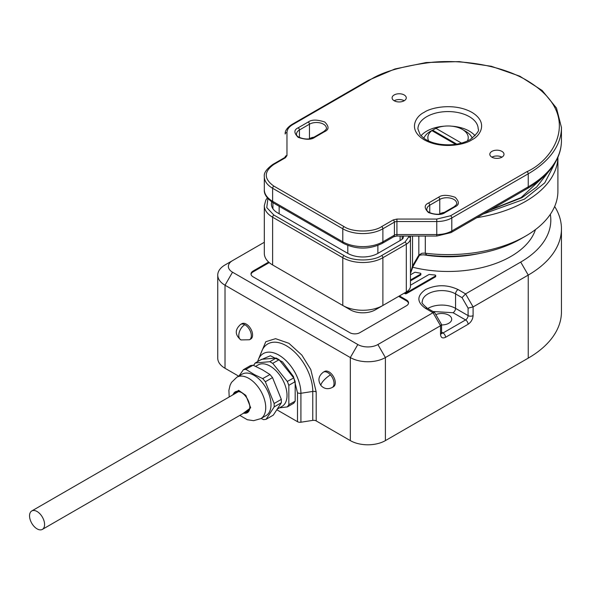 <?xml version="1.0" encoding="UTF-8"?>
<svg xmlns="http://www.w3.org/2000/svg" width="591" height="591" viewBox="0 0 591 591"><rect width="100%" height="100%" fill="white"/><g stroke="black" fill="none" stroke-linecap="round" stroke-linejoin="round"><path stroke-width="0.89" d="M479.848 253.384A88.598 51.151 180 0 1 423.762 254.839M279.469 407.856L287.285 406.911A27.467 15.861 -120 0 0 288.113 405.869A27.467 15.861 -120 0 0 288.836 404.702L288.836 385.45A27.467 15.861 -120 0 0 288.113 383.448A27.467 15.861 -120 0 0 287.285 381.446L272.85 363.487A27.467 15.861 -120 0 0 271.299 362.519A27.467 15.861 -120 0 0 269.747 361.699L255.305 362.985A27.467 15.861 -120 0 0 254.477 364.026A27.467 15.861 -120 0 0 253.753 365.194L255.305 362.985M255.201 363L261.54 359.335L276.196 358.028L269.851 361.685L272.85 363.487M272.739 363.354L279.085 359.697L293.734 377.922L287.285 381.446M287.396 381.587L288.836 385.45M288.836 385.31L295.182 381.646L295.182 401.178L288.836 404.702M288.836 404.842L287.285 406.911M287.396 406.896L293.734 403.239L295.182 401.178M279.085 359.697L276.196 358.028M295.182 381.646L293.734 377.922M29.55 515.84A10.631 6.139 60 0 1 31.751 510.971A10.631 6.139 60 0 1 39.944 513.823A10.631 6.139 60 0 1 44.584 524.52A10.631 6.139 60 0 1 42.382 529.388A10.631 6.139 60 0 1 34.189 526.537A10.631 6.139 60 0 1 29.55 515.84M435.848 314.626A9.921 5.733 180 0 1 448.798 315.166A9.921 5.733 180 0 1 451.701 319.221A9.921 5.733 180 0 1 441.566 324.947M435.7 275.598L435.7 276.462A1.064 0.613 180 0 1 435.39 276.898L406.445 293.609L406.445 292.744L435.39 276.027A1.064 0.613 0 0 0 435.7 275.598A1.064 0.613 0 0 0 435.39 275.162A1.064 0.613 0 0 0 434.784 274.985A97.456 56.271 180 0 1 429.672 274.505A1.064 0.613 0 0 0 428.719 274.675L410.457 285.217M410.457 280.008L420.563 274.172A1.064 0.613 0 0 0 420.873 273.736A1.064 0.613 0 0 0 420.563 273.308A1.064 0.613 0 0 0 420.112 273.153A97.456 56.271 180 0 1 415.628 272.311A1.064 0.613 0 0 0 414.52 272.451L410.457 274.8M332.186 387.511L333.442 386.787A8.858 5.112 -120 0 0 334.801 379.688A8.858 5.112 -120 0 0 329.01 371.879A8.858 5.112 -120 0 0 324.585 371.444L323.329 372.167A8.858 5.112 60 0 1 327.761 372.603A8.858 5.112 60 0 1 330.472 374.886A8.858 5.112 60 0 1 332.186 387.511C328.012 389.521 324.326 388.915 321.112 385.701C317.618 380.545 318.357 376.039 323.329 372.167M246.314 324.134A8.858 5.112 -120 0 0 241.882 323.698L240.633 324.422A8.858 5.112 60 0 1 244.807 324.718A8.858 5.112 60 0 1 245.058 324.858A8.858 5.112 60 0 1 250.85 332.667A8.858 5.112 60 0 1 249.491 339.766L250.747 339.042A8.858 5.112 -120 0 0 252.106 331.943A8.858 5.112 -120 0 0 246.314 324.134M277.031 409.873L297.495 421.686A3.546 2.046 -0 0 0 300.915 422.218L312.772 420.378A3.546 2.046 -0 0 1 316.2 420.91L350.315 440.605A24.807 14.324 0 0 0 385.398 440.605L385.398 357.555A24.807 14.324 180 0 1 350.315 357.555L225.016 285.217A24.807 14.324 180 0 1 217.747 275.088L217.747 358.139A24.807 14.324 0 0 0 225.016 368.267L225.016 285.217L232.529 272.2A14.177 8.185 180 0 1 232.529 260.624L264.325 242.266M554.661 206.481A113.406 65.475 180 0 1 561.45 228.791A113.406 65.475 180 0 1 528.236 275.088L528.236 358.139A113.406 65.475 0 0 0 561.45 311.841L561.45 228.791M225.016 368.267L238.683 376.157M385.398 440.605L528.236 358.139M217.747 275.088A24.807 14.324 180 0 1 225.016 264.96L232.529 260.624M406.445 293.609A1.064 0.613 180 0 1 404.938 293.609L404.192 293.173M420.873 273.736L420.873 274.608A1.064 0.613 180 0 1 420.563 275.044L410.457 280.88M535.468 229.589A88.953 51.358 180 0 1 412.584 267.213M232.529 272.2L357.828 344.538A14.177 8.185 0 0 0 377.878 344.538L433.011 312.705L425.49 308.369C416.692 302.097 416.692 295.825 425.49 289.56C436.35 284.478 447.21 284.478 458.069 289.56L465.582 293.897L520.715 262.072A102.775 59.336 0 0 0 550.324 214.326M399.427 295.921L406.445 299.977A7.085 4.093 180 0 1 408.521 302.865A7.085 4.093 180 0 1 406.445 305.761L359.838 332.674A7.085 4.093 180 0 1 349.813 332.674L253.081 276.824A7.085 4.093 180 0 1 251.005 273.936A7.085 4.093 180 0 1 253.081 271.04L268.632 262.064M297.495 421.686L297.495 392.749L293.483 376.615L282.542 361.899L270.382 355.76L260.365 360.015M377.878 344.538L385.398 357.555L440.524 325.73L440.524 334.41C440.842 337.712 442.519 338.68 445.54 337.306L468.094 324.282C471.116 322.169 472.785 319.273 473.103 315.601L473.103 306.921L528.236 275.088L520.715 262.072M406.445 292.744A1.064 0.613 180 0 1 404.938 292.744L404.938 293.609M458.069 289.56A3.546 2.046 120 0 0 455.565 293.897L462.044 297.642L465.582 293.897L473.103 306.921L468.094 308.118L468.094 315.601A3.546 2.046 0 0 0 473.103 315.601M434.614 312.499L433.011 312.705L440.524 325.73L441.514 324.444L434.614 312.499M408.484 303.301A7.085 4.093 0 0 0 406.445 300.841L398.674 296.357M269.223 262.589L253.081 271.904A7.085 4.093 0 0 0 251.042 274.364M236.673 392.66A11.34 6.545 60 0 1 237.316 391.707M249.816 406.889A11.34 6.545 60 0 1 247.474 411.794A11.34 6.545 60 0 1 245.147 412.319M248.449 410.996A11.34 6.545 60 0 1 247.304 411.077M233.15 394.692A12.049 6.959 -120 0 1 241.305 392.424A12.049 6.959 -120 0 1 245.391 395.992A12.049 6.959 60 0 1 249.823 407.184A12.049 6.959 60 0 1 243.78 413.109M255.63 366.368L258.164 364.913A23.921 13.815 60 0 1 276.595 371.318A23.921 13.815 60 0 1 287.034 395.394A23.921 13.815 60 0 1 282.084 406.342L277.689 408.883M245.893 369.36L246.019 369.427A27.467 15.861 -120 0 0 244.659 369.515L245.893 369.36L253.074 365.216L262.434 369.803L269.984 374.531L272.517 377.597L265.344 381.742L274.135 403.505L281.316 399.361L272.517 377.597M274.202 406.881L274.143 406.97A27.467 15.861 -120 0 0 274.172 405.19L274.202 406.881L281.382 402.737L273.323 415.096L266.083 419.329L264.849 419.484A27.467 15.861 -120 0 0 266.142 419.241L266.083 419.329M239.835 415.392L247.297 419.713L253.62 420.674L260.779 418.642L266.046 415.606A23.921 13.815 -120 0 0 270.996 404.65A23.921 13.815 -120 0 0 254.086 375.351A23.921 13.815 -120 0 0 242.125 374.169L236.858 377.206L231.509 382.399L230.076 385.273L228.894 390.363L229.205 396.975M263.49 419.573A27.467 15.861 -120 0 0 264.849 419.484L263.616 419.64L261.052 418.48M274.143 406.97L266.142 419.241M274.135 403.505L274.172 405.19A27.467 15.861 -120 0 0 274.076 403.343M265.411 381.897A27.467 15.861 -120 0 0 264.074 380.205A27.467 15.861 -120 0 0 262.685 378.602L269.984 374.531M246.019 369.427L254.256 374.524L262.685 378.602M234.516 393.909A11.34 6.545 60 0 1 236.134 392.151A11.34 6.545 60 0 1 241.556 392.579M253.074 365.216L250.606 365.526L243.426 369.663L244.659 369.515A27.467 15.861 -120 0 0 243.366 369.759L243.426 369.663M239 375.972L243.366 369.759M281.382 402.737L281.316 399.361M262.81 378.676L265.344 381.742M483.239 214.008L524.476 199.13L544.747 182.892L555.407 162.252M420.105 254.448L421.715 253.332A7.085 4.093 180 0 1 425.306 253.229A109.86 63.429 0 0 0 525.731 236.023L525.731 236.023A109.86 63.429 0 0 0 557.904 191.174L557.904 157.265A109.86 63.429 0 0 1 525.731 201.302A109.86 63.429 0 0 1 476.944 217.651M520.715 238.919L525.731 236.023L520.715 238.919A102.775 59.336 180 0 1 426.776 255.017A14.177 8.185 0 0 0 419.47 255.238M403.365 236.053L403.365 236.976L403.365 236.053M403.365 236.976A7.085 4.093 180 0 1 401.289 239.872L377.878 253.384A21.261 12.278 180 0 1 347.804 253.384L277.637 212.878A21.261 12.278 180 0 1 271.409 204.198A21.261 12.278 180 0 1 271.779 201.93M267.93 198.591L266.755 207.604L273.877 215.05L344.043 255.556C352.576 261.414 373.106 261.414 381.638 255.556L405.049 242.037L408.684 236.976L408.684 236.053M408.684 236.976A1.773 1.448 0 0 1 410.457 238.424L410.457 236.053M410.457 238.424L410.457 286.17A14.177 8.185 0 0 1 406.305 291.954L375.374 309.817A17.723 10.232 0 0 1 350.315 309.817L342.795 305.473A28.353 16.371 0 0 0 382.887 305.473L382.887 257.728L406.305 244.209A14.177 8.185 0 0 0 410.457 238.424M344.043 255.556A1.773 1.019 120 0 0 342.795 257.728L342.795 305.473L280.141 269.304L272.628 264.96L272.628 217.215L342.795 257.728A28.353 16.371 0 0 0 382.887 257.728A1.773 1.019 60 0 0 381.638 255.556M267.339 197.889L265.817 200.09L264.325 205.646L264.325 253.391A28.353 16.371 0 0 0 272.628 264.96L280.141 269.304A17.723 10.232 0 0 1 280.09 269.274M419.307 254.699L420.4 254.226L418.362 255.859L421.715 253.332M418.362 255.859L412.533 265.957L410.553 273.219A7.085 4.093 0 0 0 410.457 273.892M405.049 242.037A1.773 1.019 60 0 1 406.305 244.209L406.305 291.954L398.785 296.298A3.546 2.046 0 0 0 398.807 296.283M412.533 236.053L412.533 265.957L413.094 266.282L410.553 273.219M404.192 100.751A7.085 4.093 0 0 0 406.268 97.855A7.085 4.093 0 0 0 401.887 94.072A7.085 4.093 0 0 0 394.167 94.966A7.085 4.093 0 0 0 392.092 97.855A7.085 4.093 0 0 0 396.465 101.637A7.085 4.093 0 0 0 404.192 100.751A7.085 4.093 0 0 0 394.167 100.751M501.922 157.176A7.085 4.093 0 0 0 503.997 154.281A7.085 4.093 0 0 0 499.624 150.498A7.085 4.093 0 0 0 491.897 151.385A7.085 4.093 0 0 0 489.821 154.281A7.085 4.093 0 0 0 494.194 158.063A7.085 4.093 0 0 0 501.922 157.176A7.085 4.093 0 0 0 491.897 157.176M285.194 157.649L285.194 157.029A1.773 1.448 -0 0 1 286.967 155.581L286.967 132.576C287.049 129.495 288.955 126.843 292.678 124.62L369.109 80.494C381.771 71.962 402.826 65.889 432.257 62.262C461.32 59.469 500.496 64.84 526.98 80.494C584.329 114.846 553.242 160.146 526.98 171.641L450.549 215.767L436.764 219.069L396.923 219.069L393.163 219.963L381.638 226.619C373.18 232.477 352.502 232.477 344.043 226.619L273.877 186.113C263.741 178.874 263.741 171.641 273.877 164.409L285.409 157.753L286.967 155.581M402.183 236.053L402.183 239.237L402.183 236.053M423.85 138.242A24.807 14.324 180 0 1 428.615 132.502A24.807 14.324 0 0 1 430.499 131.276A24.807 14.324 0 0 1 432.619 130.19L435.907 128.321A20.197 11.665 180 0 1 462.325 129.399A20.197 11.665 180 0 1 467.378 141.02M462.325 129.399L465.582 131.276A24.807 14.324 180 0 1 472.239 138.242M428.711 141.02A20.197 11.665 180 0 1 431.895 130.633L428.615 132.502M435.907 128.321L461.519 143.111M456.791 144.145L432.619 130.19M455.609 144.322L431.895 130.633M244.807 324.718A8.858 5.319 117.9 0 0 239.156 332.703A8.858 5.319 117.9 0 0 240.914 339.921L249.491 339.766M330.472 374.886A8.858 2.394 138.6 0 0 323.373 380.855A8.858 2.394 138.6 0 0 321.112 385.701M297.495 392.749A3.546 2.046 180 0 0 300.915 393.281A31.146 17.981 -120 0 0 278.893 355.132A31.146 17.981 -120 0 0 258.319 359.609L261.783 351.143A37.285 21.527 -120 0 1 286.413 345.779A37.285 21.527 -120 0 1 312.772 391.441L300.915 393.281L300.915 422.218M316.2 420.91L316.2 391.973L310.785 369.545L301.868 355.117L288.918 343.305L275.569 338.673L265.787 341.716L259.154 357.555M357.828 344.538L350.315 357.555L350.315 440.605M312.772 420.378L312.772 391.441A3.546 2.046 0 0 1 316.2 391.973M435.39 276.027L435.39 276.898M420.563 274.172L420.563 275.044M425.49 308.369A3.546 2.046 -60 0 1 427.263 308.192C422.861 304.468 421.206 302.356 422.284 301.853A19.488 11.251 180 0 1 434.319 291.459A19.488 11.251 180 0 1 455.565 293.897L455.565 308.369A19.488 11.251 0 0 0 427.781 308.495M406.445 300.841L406.445 299.977M253.081 271.904L253.081 271.04M433.026 311.523L453.053 312.705A3.546 2.046 120 0 0 455.565 308.369L468.094 315.601A3.546 2.046 -60 0 1 465.582 319.938A3.546 2.046 60 0 1 468.094 324.282M453.053 312.705L465.582 319.938L443.028 332.962A3.546 2.046 60 0 1 445.54 337.306M441.566 332.112L443.028 332.962A3.546 2.046 -60 0 1 441.58 333.265M441.263 333.139L441.632 333.494L441.566 332.962A3.546 2.046 180 0 1 440.524 334.41M462.044 297.642L468.094 308.118M260.779 418.642A23.921 13.815 -120 0 0 265.736 407.687A23.921 13.815 -120 0 0 256.937 385.48A23.921 13.815 -120 0 0 236.858 377.206M231.997 395.357L238.587 390.311L245.812 395.349L250.702 407.812L242.635 413.774M489.437 210.433L521.971 197.682L536.687 187.007L548.433 171.848M425.306 236.053L425.306 253.229L426.776 255.017M273.877 215.05A1.773 1.019 120 0 0 272.628 217.215A28.353 16.371 0 0 1 264.325 205.646M418.827 236.053L418.827 255.268M382.887 305.473L375.374 309.817M471.847 139.816C479.774 136.344 489.149 122.684 471.847 112.327C453.903 102.339 430.241 107.754 424.235 112.327C416.315 115.792 406.94 129.451 424.235 139.816C442.179 149.796 465.841 144.389 471.847 139.816M426.746 116.663A30.126 17.39 180 0 1 459.569 112.896A30.126 17.39 180 0 1 478.171 128.964C479.7 130.36 477.003 133.913 470.081 139.639C461.512 144.27 451.347 145.792 439.586 144.189C433.151 143.103 427.921 141.138 423.902 138.287L420.164 134.792L417.918 128.964A30.126 17.39 180 0 1 426.746 116.663M444.558 126.156A30.126 17.39 0 0 0 426.746 131.136A30.126 17.39 0 0 0 420.999 135.767M475.09 135.767A30.126 17.39 0 0 0 451.531 126.156M298.189 127.804C293.808 129.791 293.808 132.975 298.189 137.356C305.776 139.882 311.287 139.882 314.73 137.356L324.755 131.564C329.128 129.584 329.128 126.4 324.755 122.019C317.168 119.493 311.649 119.493 308.214 122.019L298.189 127.804A1.773 1.019 -120 0 1 299.438 129.976L309.462 124.191A1.773 1.019 -120 0 0 308.214 122.019M428.497 203.038C424.116 205.025 424.116 208.209 428.497 212.59C436.084 215.117 441.595 215.117 445.038 212.59L455.063 206.798C459.443 204.811 459.443 201.634 455.063 197.254C447.476 194.72 441.957 194.72 438.522 197.254L428.497 203.038A1.773 1.019 -120 0 1 429.753 205.21L439.77 199.418A1.773 1.019 -120 0 0 438.522 197.254M324.755 131.564A1.773 1.019 -120 0 0 323.868 131.475L313.843 137.267A1.773 1.019 60 0 1 314.73 137.356M313.843 137.267C308.014 141.352 295.234 137.371 296.534 134.024A9.921 5.733 180 0 1 299.438 129.976L299.438 137.467M314.035 137.156A9.921 5.733 0 0 0 309.462 138.656L309.462 124.191A9.921 5.733 180 0 1 320.278 122.943A9.921 5.733 180 0 1 326.402 128.24C326.978 128.461 326.136 129.54 323.868 131.475M455.063 206.798A1.773 1.019 -120 0 0 454.176 206.71L444.151 212.501A1.773 1.019 60 0 1 445.038 212.59M444.151 212.501C438.33 216.579 425.542 212.605 426.842 209.258A9.921 5.733 180 0 1 429.753 205.21L429.753 212.701M444.343 212.391A9.921 5.733 0 0 0 439.77 213.89L439.77 199.418A9.921 5.733 180 0 1 450.586 198.177A9.921 5.733 180 0 1 456.717 203.474C457.286 203.688 456.444 204.774 454.176 206.71M369.109 80.494A1.773 1.019 -120 0 0 368.223 80.406L291.791 124.531A1.773 1.019 60 0 1 292.678 124.62M291.791 124.531C287.093 127.7 284.892 130.862 285.194 134.024A1.773 1.448 -0 0 1 286.967 132.576M285.194 157.029L284.522 157.664A1.773 1.019 60 0 1 285.409 157.753M284.522 157.664L272.998 164.32A1.773 1.019 60 0 1 273.877 164.409M272.998 164.32C266.548 168.908 263.66 173.037 264.325 176.709A28.353 16.371 0 0 0 272.628 188.278A1.773 1.019 -60 0 1 273.877 186.113M273.36 202.927L343.526 243.433A3.546 2.046 -60 0 1 342.795 241.815A28.353 16.371 0 0 0 382.887 241.815L382.887 228.791A28.353 16.371 0 0 1 342.795 228.791L342.795 241.815L272.628 201.302A3.546 2.046 -60 0 0 273.36 202.927C266.903 198.524 263.889 194.129 264.325 189.726A28.353 16.371 0 0 0 272.628 201.302L272.628 188.278L342.795 228.791A1.773 1.019 -60 0 1 344.043 226.619M393.163 219.963A1.773 1.019 -120 0 1 394.419 222.135L382.887 228.791A1.773 1.019 -120 0 0 381.638 226.619M436.764 236.053L436.764 234.561A21.261 12.278 0 0 0 451.805 230.963A3.546 2.046 -120 0 1 451.066 232.581L436.764 236.053L396.923 236.053L396.923 221.536L436.764 221.536L436.764 234.561L396.923 234.561A3.546 2.046 0 0 0 394.419 235.159L394.419 222.135A3.546 2.046 180 0 1 396.923 221.536L396.923 219.069M450.549 215.767A1.773 1.019 -120 0 1 451.805 217.939L528.236 173.813L528.236 186.837L451.805 230.963L451.805 217.939A21.261 12.278 0 0 1 436.764 221.536L436.764 219.069M368.223 80.406L394.914 68.977L426.141 62.535L459.237 61.612L491.372 66.295L519.821 76.187L542.161 90.482L556.486 108.072L561.45 127.516A113.406 65.475 0 0 1 528.236 173.813A1.773 1.019 -120 0 0 526.98 171.641M396.923 236.053L393.687 236.777A3.546 2.046 -120 0 0 394.419 235.159L382.887 241.815A3.546 2.046 -120 0 1 382.155 243.433C369.279 249.631 356.403 249.631 343.526 243.433M451.066 232.581L527.497 188.455A3.546 2.046 -120 0 0 528.236 186.837A113.406 65.475 0 0 0 561.45 140.54L561.45 127.516M400.107 236.053L400.107 240.552M377.878 253.384L377.878 245.464M347.804 245.464L347.804 253.384M279.144 213.743L279.144 206.266M240.914 339.921C234.834 334.861 234.738 329.689 240.633 324.422M31.751 510.971L238.461 391.626M42.382 529.388L249.092 410.043M434.474 312.358L427.263 308.192M257.632 361.589L258.319 359.609M441.566 332.962L441.566 324.629M545.545 174.906L521.085 197.601L490.619 209.746M398.785 296.298L406.305 291.954M419.484 255.216L413.094 266.282M264.325 189.726L264.325 176.709M393.687 236.777L382.155 243.433M561.45 140.54C561.435 147.166 559.847 153.608 556.685 159.88C550.952 170.984 541.223 180.514 527.497 188.455M272.916 208.734L272.916 202.661"/></g></svg>
